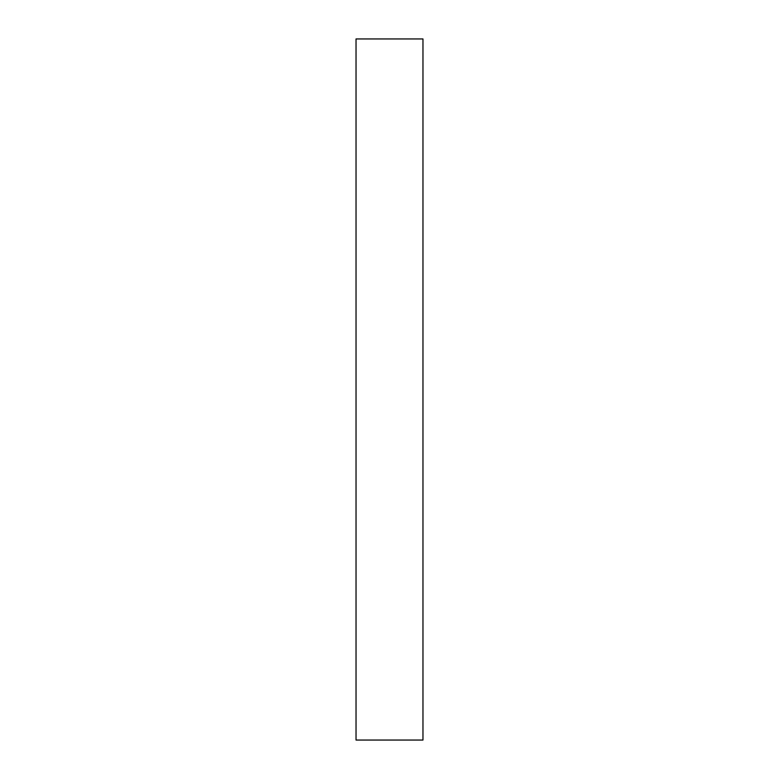 <?xml version="1.0" encoding="UTF-8"?>
<svg xmlns="http://www.w3.org/2000/svg" width="779" height="779" viewBox="0 0 779 779"><rect width="100%" height="100%" fill="white"/><g stroke="black" fill="none" stroke-linecap="round" stroke-linejoin="round"><path stroke-width="1.17" d="M422.968 740.05L356.032 740.05L422.968 740.05L422.968 38.95L356.032 38.95L422.968 38.95L422.968 740.05M356.032 38.95L356.032 740.05L356.032 38.95"/></g></svg>
